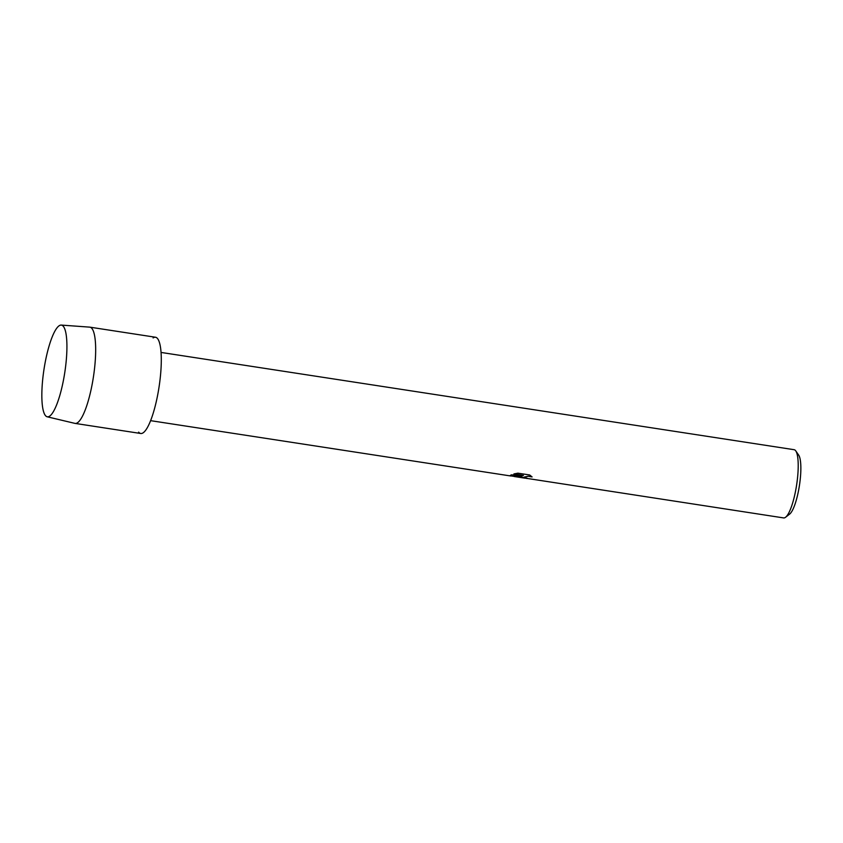 <?xml version="1.0" encoding="UTF-8"?>
<svg xmlns="http://www.w3.org/2000/svg" width="843" height="843" viewBox="0 0 843 843"><rect width="100%" height="100%" fill="white"/><g stroke="black" fill="none" stroke-linecap="round" stroke-linejoin="round"><path stroke-width="1.26" d="M49.632 416.157A46.397 10.516 -81.3 0 0 53.804 410.889A46.397 10.516 -81.3 0 0 65.817 332.7A46.397 10.516 -81.3 0 0 59.136 325.767A46.397 10.516 -81.3 0 0 42.761 378.855A46.397 10.516 -81.3 0 0 49.632 416.157A46.397 10.516 -81.3 0 0 53.804 410.889A46.397 10.516 -81.3 0 0 65.817 332.7A46.397 10.516 -81.3 0 0 61.233 325.082A46.397 10.516 -81.3 0 0 59.136 325.767A46.397 10.516 -81.3 0 0 43.372 373.702A46.397 10.516 -81.3 0 0 47.145 416.779A46.397 10.516 -81.3 0 0 49.632 416.157M138.642 432.111A48.694 11.033 -81.3 0 0 143.141 432.807A48.694 11.033 -81.3 0 0 160.328 377.084A48.694 11.033 -81.3 0 0 153.12 337.927M512.734 476.221L510.141 475.61L511.248 474.841L523.471 475.41L513.903 473.935L517.897 473.165L529.689 474.978L532.091 476.927L528.171 476.274L523.872 477.254L527.613 478.424A34.51 7.819 98.7 0 1 526.854 478.466L520.637 476.927L522.186 475.947L512.734 476.211M520.647 476.896L526.854 478.381A34.426 7.808 -81.3 0 0 526.864 478.392L783.642 517.918A34.51 7.819 -81.3 0 0 785.349 517.423A34.51 7.819 -81.3 0 0 785.581 517.254A34.51 7.819 -81.3 0 0 796.614 484.999A34.51 7.819 -81.3 0 0 795.771 450.91A34.51 7.819 -81.3 0 0 794.117 449.698L161.066 352.437M789.427 514.262A30.675 6.955 -81.3 0 0 789.638 514.104A30.675 6.955 -81.3 0 0 799.438 485.431A30.675 6.955 -81.3 0 0 798.7 455.136L795.771 450.91M526.011 478.255L526.864 478.392A34.426 7.808 -81.3 0 0 527.402 478.392M510.141 475.578L514.23 476.443L522.186 475.947M523.882 477.191L528.182 476.19L532.017 476.822M514.093 473.892L523.471 475.41M47.145 416.779L74.911 423.376A48.694 11.033 -81.3 0 0 75.111 423.407A48.694 11.033 -81.3 0 0 77.524 422.722A48.694 11.033 -81.3 0 0 94.121 371.963A48.694 11.033 -81.3 0 0 89.895 327.158A48.694 11.033 -81.3 0 0 89.695 327.137L61.233 325.082M75.111 423.407L140.739 433.492A48.694 11.033 -81.3 0 0 143.141 432.807A48.694 11.033 -81.3 0 0 159.748 382.048A48.694 11.033 -81.3 0 0 155.523 337.242L89.895 327.158M789.638 514.104L785.581 517.254M150.591 420.657L511.121 476.042M514.209 476.516L525.189 478.202"/></g></svg>
